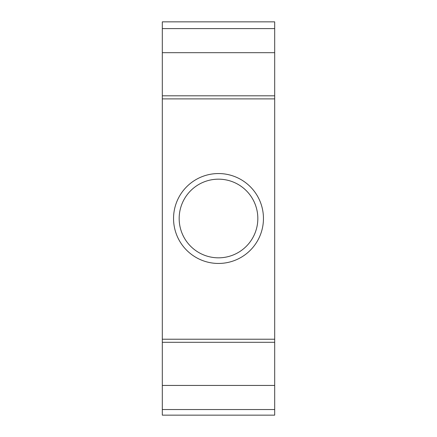 <?xml version="1.0" encoding="UTF-8"?>
<svg xmlns="http://www.w3.org/2000/svg" width="437" height="437" viewBox="0 0 437 437"><rect width="100%" height="100%" fill="white"/><g stroke="black" fill="none" stroke-linecap="round" stroke-linejoin="round"><path stroke-width="0.66" d="M274.687 409.529L274.687 21.85L162.313 21.85L162.313 415.15L274.687 415.15L274.687 409.529L162.313 409.529M274.687 385.439L162.313 385.439M274.687 28.591L162.313 28.591M274.687 52.68L162.313 52.68M263.451 218.5A44.951 44.951 0 0 1 218.5 263.451A44.951 44.951 0 0 1 173.549 218.5A44.951 44.951 0 0 1 218.5 173.549A44.951 44.951 0 0 1 263.451 218.5M257.83 218.5A39.33 39.33 0 0 1 218.5 257.83A39.33 39.33 0 0 1 179.17 218.5A39.33 39.33 0 0 1 218.5 179.17A39.33 39.33 0 0 1 257.83 218.5M274.687 342.308L162.313 342.308M274.687 95.812L162.313 95.812M274.687 339.221L162.313 339.221M274.687 98.893L162.313 98.893"/></g></svg>
